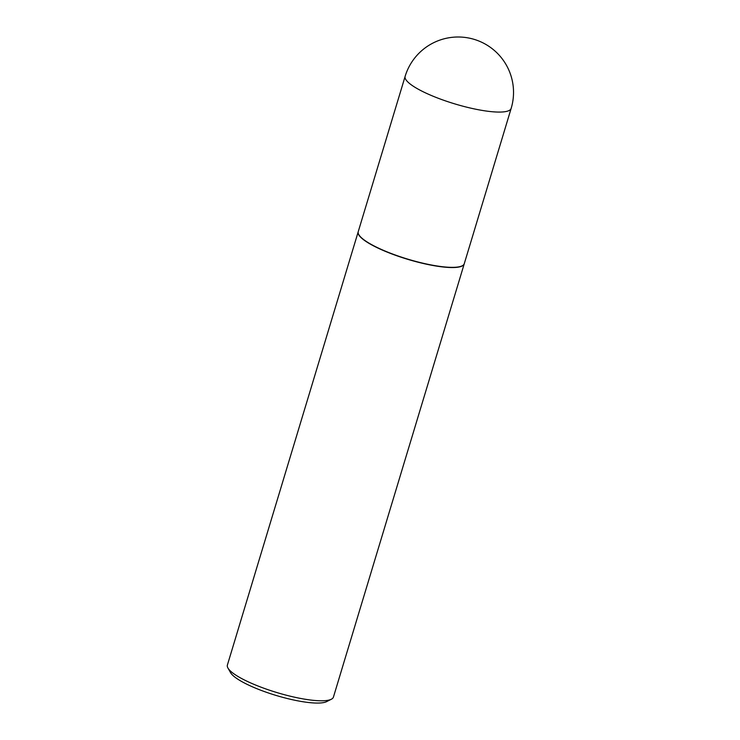 <?xml version="1.0" encoding="UTF-8"?>
<svg xmlns="http://www.w3.org/2000/svg" width="740" height="740" viewBox="0 0 740 740"><rect width="100%" height="100%" fill="white"/><g stroke="black" fill="none" stroke-linecap="round" stroke-linejoin="round"><path stroke-width="1.11" d="M464.285 263.671A55.38 11.988 -163.2 0 1 453.222 267.353A55.38 11.988 -163.2 0 1 392.404 253.95A55.38 11.988 -163.2 0 1 358.243 231.657L405.132 76.377A55.38 11.988 -163.2 0 0 425.555 92.907A55.38 11.988 -163.2 0 0 500.111 112.073A55.38 11.988 -163.2 0 0 511.164 108.392L464.285 263.671M464.248 263.764A55.38 11.988 -163.2 0 1 464.23 263.856A55.38 11.988 -163.2 0 1 432.993 265.493A55.38 11.988 -163.2 0 1 378.612 248.381A55.38 11.988 -163.2 0 1 358.188 231.842A55.38 11.988 -163.2 0 1 358.216 231.75M464.23 263.856L333.425 697.099A55.38 11.988 -163.2 0 1 331.335 699.245A55.38 11.988 -163.2 0 1 247.808 681.623A55.38 11.988 -163.2 0 1 227.939 668.026A55.38 11.988 -163.2 0 1 227.383 665.084L358.188 231.842M331.335 699.245L326.599 701.64A51.449 11.137 -163.2 0 1 249.019 685.268A51.449 11.137 -163.2 0 1 230.556 672.641L227.939 668.026M511.164 108.392A55.38 55.38 0 0 0 481.675 42.245A55.38 55.38 0 0 0 405.132 76.377"/></g></svg>
